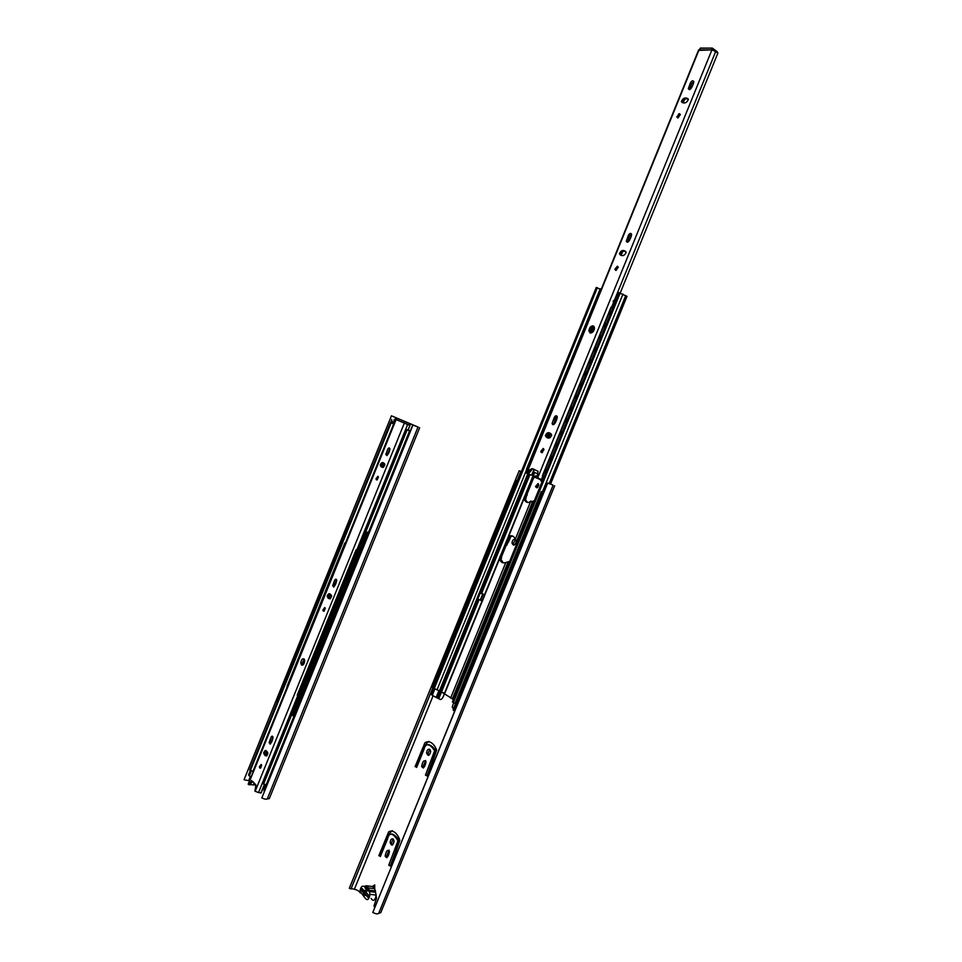 <?xml version="1.0" encoding="UTF-8"?>
<svg xmlns="http://www.w3.org/2000/svg" width="962" height="962" viewBox="0 0 962 962"><rect width="100%" height="100%" fill="white"/><g stroke="black" fill="none" stroke-linecap="round" stroke-linejoin="round"><path stroke-width="1.44" d="M253.271 771.572L249.795 769.804M266.919 784.788L263.564 784.126L263.047 783.152M410.257 431.144L406.325 429.569L410.269 431.12M392.544 423.46L393.987 424.014L392.544 423.46M393.975 424.038L390.416 422.595L393.999 423.989M266.101 784.944L293.903 716.353M368.422 532.479L409.584 430.904M263.564 784.126L407.106 429.906M263.011 783.573L406.445 429.617M252.85 771.596L287.313 686.519M345.394 543.109L393.674 423.929M250.974 777.26L248.545 774.999L391.137 422.907M249.759 770.165L390.512 422.631M345.743 543.289L344.877 542.941L345.767 543.229M287.686 686.615L287.001 686.447L345.069 543.073M287.001 686.447L344.877 542.941M298.557 695.526L297.21 695.129L356.096 549.819L357.431 550.228M354.834 556.637L356.301 553.03M350.577 567.147L352.032 563.552M308.658 670.61L310.125 666.991M312.903 660.124L314.37 656.493M317.123 649.711L318.59 646.091M321.368 639.225L322.835 635.593M327.056 625.18L325.589 628.811M331.313 614.682L329.846 618.313M333.598 609.042L335.065 605.411M337.854 598.544L339.321 594.913M342.075 588.119L343.554 584.487M346.344 577.609L347.811 573.977M357.407 550.288L356.096 549.819M297.426 695.298L356.325 549.951M299.723 692.64L301.19 689.02M303.968 682.166L305.435 678.547M304.665 660.461L303.848 663.816M329.906 598.436L331.229 595.165M325.108 607.984L324.266 610.99M329.184 597.931L330.519 594.66L329.172 597.931M333.598 587.048L336.544 579.761L333.586 587.06M331.469 595.562L330.219 598.653M264.454 784.643L261.147 792.832L258.501 792.58L254.906 791.137L255.94 784.98L252.717 781.493C251.575 780.735 250.204 781.769 248.593 784.607L248.328 783.777M356.782 550.023L407.647 424.507L396.404 419.685M387.674 449.302C388.744 447.546 389.502 447.438 389.935 448.989C388.925 453.848 387.542 455.723 385.798 454.605L387.674 449.302M327.597 597.354C329.124 599.506 330.459 599.134 331.577 596.224L331.132 595.081C329.581 592.941 328.258 593.313 327.14 596.224L328.86 597.703L328.415 596.572L329.605 594.023M334.535 580.471C335.57 578.787 336.291 578.751 336.688 580.387C335.678 585.305 334.331 587.121 332.648 585.834L334.535 580.471M376.455 479.894L375.974 478.848L377.922 476.274L378.403 477.32L376.455 479.894M380.699 466.257C382.347 468.097 383.742 467.58 384.884 464.694L384.379 463.636C382.732 461.808 381.337 462.325 380.206 465.199L381.938 466.702L381.433 465.644L383.008 462.962M264.093 754.112C265.5 756.649 266.751 756.433 267.845 753.474L267.448 752.248C266.041 749.723 264.79 749.939 263.696 752.897L264.093 754.112L265.404 754.352L265.909 750.757M259.752 768.025L259.379 766.822L261.207 764.441L261.592 765.644L259.752 768.025M271.007 737.313C271.993 735.689 272.667 735.762 273.016 737.505C271.957 742.58 270.659 744.323 269.107 742.748L271.007 737.313M301.491 665.007L300.781 663.046C301.19 659.848 302.248 658.453 303.98 658.874L304.689 660.834C304.281 664.045 303.21 665.427 301.491 665.007M323.316 611.123L322.883 610.004L324.783 607.515L325.216 608.633L323.316 611.123M248.677 784.631L249.904 784.836L252.573 781.348M405.351 423.557L407.647 424.507M389.863 448.508L387.097 455.555M331.553 595.887L330.387 598.761L328.86 597.703M336.58 579.737L334.03 586.844M378.331 476.839L377.284 479.773M383.309 467.388L381.938 466.702M266.955 755.855L265.404 754.352M261.46 764.838L260.822 767.868M272.871 736.688L270.562 743.818M304.16 659.054L302.068 663.359L302.597 665.139M253.523 784.956L250.096 784.511L251.683 780.591M260.882 793.097L264.334 784.595M408.02 430.038L409.896 425.396M258.501 792.58L297.883 695.394M253.499 785.028L253.776 784.307M260.305 768.193L261.544 765.151M265.777 754.713L266.967 751.779M270.069 744.119L272.955 736.976M377.116 479.858L378.343 476.851M382.371 466.919L383.814 463.359M386.928 455.639L389.814 448.532M408.153 430.086L410.028 425.432M408.201 430.026L410.221 430.904L408.201 430.026M405.17 431.938L406.132 429.292M396.981 418.254L410.329 423.785L396.981 418.254L396.38 419.733L409.632 425.228M404.725 421.584L404.124 423.076M319.985 638.912L319.721 639.562M304.425 659.487L302.886 663.768L301.803 663.299M302.886 663.768L303.042 664.874M262.794 788.768L264.31 788.527M252.597 781.372L255.724 786.17M390.957 421.152L391.245 422.883M392.063 423.22L391.63 419.48M394.697 422.426L393.867 420.045M419.66 427.693L269.288 798.628L267.28 798.881L418.001 427.056L412.758 424.976L418.266 427.116L391.426 415.8L418.001 427.056M249.471 780.964L248.689 780.639L250.252 776.791M394.3 421.152L395.767 417.52M248.689 780.639L245.587 780.074M245.563 780.146L244.083 779.641L391.438 415.8M267.28 798.881C266.354 799.518 264.538 799.194 261.844 797.895L412.758 424.976M261.844 797.895L412.951 425.06M294.6 716.498L292.869 715.68L367.268 532.106L369.155 532.551M365.776 540.872L365.344 541.967M369.023 532.864L367.268 532.106M293.554 716.281L368.013 532.539M298.34 707.286L297.895 708.357M301.683 699.025L301.25 700.108M305.026 690.764L304.593 691.846M308.381 682.503L307.936 683.585M311.724 674.254L311.291 675.336M315.079 665.981L314.634 667.063M318.422 657.719L317.989 658.802M321.777 649.458L321.332 650.54M328.475 632.912L328.042 634.006M335.522 615.548L335.077 616.63M338.864 607.275L338.432 608.357M342.219 599.001L341.787 600.084M345.574 590.716L345.142 591.798M348.929 582.443L348.497 583.525M352.296 574.158L351.851 575.24M355.7 565.74L355.267 566.822M358.97 557.695L358.525 558.778M362.361 549.302L361.928 550.396M264.285 791.293L264.033 789.874M264.694 788.924L264.009 787.481L264.827 784.788M277.357 701.743L276.322 701.082L349.062 521.5L350.204 521.873M350.144 522.041L349.062 521.5M276.984 701.659L349.783 521.921M251.202 771.247L249.278 775.985M610.786 311.447L609.595 313.672M593.073 331.698L594.372 329.16M614.802 301.286L613.443 300.565L613.179 301.671L614.381 302.308M594.155 326.671L590.824 332.311L589.754 331.397M594.48 327.862C594.107 331.132 592.688 332.84 590.223 332.972L588.888 330.952C589.249 327.693 590.668 325.998 593.133 325.841L594.48 327.862L592.075 332.575M590.824 332.311L590.933 333.008M700.216 48.1L699.518 49.808L711.627 49.844L712.337 48.112L700.216 48.1M717.291 52.766L717.363 51.84L712.337 48.112M542.76 480.038L537.289 477.837L538.035 471.26L532.84 468.831C531.048 468.446 529.148 469.997 527.116 473.472L526.418 473.148M611.483 307.467L715.68 51.551L711.94 49.844L698.448 50.421M690.451 82.804C691.906 80.519 693.037 80.159 693.83 81.698C693.458 84.464 690.295 92.015 688.323 88.684L690.451 82.804M620.274 254.882C622.727 256.421 624.675 255.579 626.106 252.357L625.252 251.214C622.787 249.699 620.839 250.541 619.432 253.74L620.274 254.882M628.414 235.233C629.833 233.044 630.904 232.792 631.637 234.475C631.264 237.217 628.126 244.865 626.286 241.161L628.414 235.233M677.741 117.869L676.851 116.859L679.449 113.66L680.35 114.658L677.741 117.869M682.274 102.549C684.872 103.68 686.904 102.645 688.371 99.423L687.445 98.413C684.836 97.294 682.804 98.34 681.361 101.539L682.274 102.549M546.175 436.94C548.46 438.949 550.3 438.347 551.683 435.125L550.925 433.826C548.629 431.83 546.801 432.431 545.418 435.642L546.175 436.94M541.534 452.621L540.8 451.346L543.229 448.46L543.963 449.735L541.534 452.621M554.268 417.4C555.627 415.319 556.637 415.199 557.299 417.051C556.878 419.997 553.823 427.465 552.14 423.388L554.268 417.4M615.704 270.37L614.886 269.24L617.412 266.185L618.229 267.316L615.704 270.37M527.116 473.472L528.415 473.989L532.611 468.734M693.818 81.554L691.618 83.634L689.526 89.67M620.791 254.978L620.658 254.437C621.897 251.31 623.665 250.433 625.973 251.816M631.553 234.067L629.629 235.93L627.597 242.28M680.326 114.49L678.066 117.845M682.563 102.561L682.539 102.357C683.886 99.206 685.822 98.16 688.347 99.218M547.222 437.337L546.705 436.183C547.715 433.14 549.206 432.407 551.19 433.982M543.77 448.989L542.279 452.633M557.118 416.318L555.555 417.953L553.607 424.687M593.987 326.419C591.678 326.924 590.391 328.643 590.139 331.577L590.632 333.032M618.145 266.883L616.209 270.358M527.248 473.46L527.97 473.749M534.042 469.348L531.649 475.216L528.342 473.929L530.026 469.793M620.274 292.845L717.917 53.018L715.68 51.551M541.426 479.521L542.845 476.046M541.029 452.176L541.281 451.551M547.089 437.289L548.761 433.165M552.392 424.254L552.657 423.617M621.248 255.074L622.775 251.31M677.188 117.641L678.739 113.817M683.309 102.597L684.716 99.146M620.286 292.857L717.917 53.018M539.55 440.885L540.355 438.167M545.226 426.19L544.42 428.92M550.06 414.309L549.254 417.039M554.93 402.332L554.136 405.05M559.776 390.44L558.97 393.169M564.646 378.451L563.852 381.18M568.157 370.598L568.951 367.881M573.833 355.88L573.027 358.61M578.679 343.975L577.873 346.705M583.561 331.974L582.756 334.704M588.407 320.069L587.602 322.787M593.289 308.056L592.496 310.786M526.779 469.215L594.3 303.27L526.503 469.095L527.849 469.636M529.316 466.041L530.122 463.323M534.992 451.358L534.187 454.076M544.179 476.563L542.364 475.841L610.978 307.299L612.746 308.153M550.108 460.966L551.851 456.673M545.165 473.112L545.995 469.961L547.27 468.975M555.928 447.715L557.311 443.278M560.87 435.558L561.351 432.239L562.626 431.265M565.788 423.496L567.183 419.047M570.743 411.327L571.224 407.996L572.486 407.034M577.404 394.961L576.142 395.923L575.661 399.254M582.359 382.78L581.096 383.742L580.615 387.085M584.992 376.334L585.473 372.991L586.736 372.041M589.947 364.165L590.44 360.81L591.702 359.86M594.865 352.068L595.358 348.725L596.62 347.775M599.831 339.887L600.324 336.532L601.587 335.582M606.505 323.485L605.242 324.422L604.749 327.789M611.471 311.291L610.209 312.229L609.716 315.596M542.688 475.974L611.327 307.383M537.686 473.761L533.273 471.885L534.223 469.42M548.412 437.794L550.132 433.573M556.89 418.807L557.142 416.354M541.522 451.647L541.209 452.405L541.474 451.623M547.27 437.361L548.977 433.165M552.537 424.434L552.837 423.689M589.91 332.599L592.388 326.515M533.273 471.885L534.271 469.444M550.492 433.718L548.773 437.938M557.299 416.991L556.938 418.686M453.427 699.446L439.009 690.451L436.171 697.426L432.263 695.298L431.096 694.299L433.465 688.455M444.492 693.758L444.191 694.095C443.205 697.426 441.955 699.254 440.452 699.566L436.171 697.426M434.716 689.261L432.263 695.298M454.461 711.327L453.102 709.643L455.459 703.859M453.896 709.259L452.212 707.118L453.643 702.825M457.01 704.449L454.268 711.183M477.717 599.266L480.23 593.097L479.617 592.736L477.104 598.905L480.278 600.035L482.78 593.879L480.23 593.097M484.427 594.829L482.78 593.879M482.154 593.518L479.617 592.736M509.632 561.423L505.796 562.529C502.717 563.564 500.625 562.325 499.531 558.826L508.682 536.339C511.748 534.992 513.948 535.966 515.271 539.273L517.195 542.833M512.89 536.147L509.656 536.796L500.697 558.766L503.222 562.89M534.295 500.853L530.447 501.996C527.296 503.174 525.156 502.068 524.001 498.701L532.707 476.515L537.409 475.745M482.022 600.745L480.76 600.011L483.164 594.095M444.372 693.349L433.309 688.01M480.278 600.035L481.914 600.997M537.385 475.865L534.126 476.671L525.06 498.953L527.441 502.429M540.031 478.98L541.871 482.239M455.002 703.426L452.525 701.671M550.517 484.139L626.996 296.368L619.011 292.785M600.625 289.189L596.212 287.602M549.17 483.597L625.757 295.55M542.4 491.955L622.979 294.059M453.367 702.657L620.237 292.833M452.573 702.092L619.3 292.628M436.976 689.97L526.803 469.228M594.324 303.283L600.18 288.889M434.09 688.9L597.342 287.662M433.321 688.359L596.44 287.458M612.71 308.249L612.024 308.08M595.25 304.004L594.648 303.86M601.382 288.925L600.697 288.997M618.951 292.929L618.097 292.785L616.498 297.126M433.381 687.83L431.866 687.024L515.957 480.339L517.556 480.916M517.52 481L515.957 480.339M432.78 687.674L516.955 480.784M457.239 704.497L454.966 703.511L541.281 491.522L543.205 492.207M540.091 501.046L539.033 503.643M543.59 492.472L541.281 491.522M453.403 710.449L542.34 491.991M461.844 693.193L460.786 695.779M465.728 683.669L464.67 686.243M469.6 674.134L468.554 676.719M473.484 664.598L472.438 667.183M477.368 655.062L476.322 657.647M481.253 645.526L480.206 648.111M485.137 635.978L484.09 638.564M489.033 626.442L487.974 629.028M496.801 607.347L495.755 609.932M504.978 587.289L503.92 589.874M508.862 577.729L507.804 580.327M512.758 568.181L511.7 570.767M516.642 558.609L515.596 561.207M520.538 549.062L519.48 551.647M524.434 539.49L523.376 542.075M528.403 529.761L527.344 532.359M532.178 520.466L531.12 523.063M536.123 510.786L535.064 513.383M368.831 895.478L366.522 893.013L368.867 895.394L368.025 897.462L365.873 894.997M371.055 898.484C373.448 901.731 375.156 900.6 376.178 895.069L374.699 888.684L372.534 886.519L366.378 885.761L364.141 886.411C361.832 885.581 360.461 887.253 360.028 891.437L364.875 897.762C367.256 901.021 368.963 899.879 370.009 894.335L368.53 887.926L366.378 885.761M368.578 889.561L365.428 886.375L364.851 887.77L368.001 890.968L368.578 889.561M363.576 892.652L363.42 893.433C363.696 895.454 364.454 896.007 365.692 895.081M363.444 892.784L361.135 890.427L361.977 888.383L364.333 890.896L366.486 891.738M366.522 893.013L366.558 892.375C366.269 890.355 365.512 889.802 364.285 890.728M375.348 892.255L369.18 891.509M364.851 887.77L367.075 888.046M364.333 890.896L362.157 888.684L361.832 890.728M368.193 897.053L361.928 890.475M362.433 888.972L368.566 895.201M545.226 488.443L543.181 492.267M518.578 477.056L518.879 477.693M519.66 475.769L519.36 475.132M554.665 485.75L380.76 912.673L378.739 913.263L553.114 485.161L547.474 482.924L550.577 484.006M534.367 476.984L540.259 479.509M550.589 483.958L553.114 485.149M391.726 833.886C394.709 834.727 397.234 837.156 399.314 841.185L390.283 866.065M392.243 830.651C386.604 834.908 384.042 847.594 380.243 855.952L380.339 856.517M389.045 850.107L386.568 856.3L386.977 857.695M393.302 839.056C391.546 838.335 390.5 839.525 390.151 842.652C391.606 846.259 392.929 845.79 394.107 841.245L393.302 839.056L391.546 842.856L392.376 845.069M428.258 744.54C431.265 745.322 433.838 747.534 435.978 751.178L426.936 775.925M428.908 741.401C422.799 745.249 420.418 758.525 416.474 766.906L416.558 767.423M425.625 760.485L423.003 766.762L423.388 768.025M429.942 749.434L427.982 753.318L428.739 755.338M527.236 494.913L526.719 495.526M508.537 540.139L506.866 545.177M515.416 539.694L513.311 543.626L513.876 545.189M538.54 484.054L537.085 487.83M374.819 885.064L373.857 887.842M360.221 892.88C359.463 891.281 357.515 890.066 354.389 889.237L433.08 695.827M540.283 479.581L534.343 477.02M376.166 895.911L376.491 898.556L374.05 905.687L374.567 907.515M380.531 856.132L387.662 838.623C389.634 829.869 395.418 835.99 397.907 840.968L388.756 865.247C391.209 867.977 392.917 858.056 394.841 854.99L399.843 840.295C398.196 834.944 393.698 828.919 388.636 831.889L378.836 855.747L380.531 856.132M389.177 853.041L389.442 851.49C387.614 849.181 386.183 850.721 385.161 856.096C386.592 858.537 387.926 857.515 389.177 853.041M416.859 766.906L424.014 749.338C425.938 740.704 431.998 746.199 434.608 750.889L425.457 775.107C427.994 777.633 429.665 767.844 431.589 764.73L436.604 750.119C434.896 744.973 430.146 739.537 424.951 742.7L415.103 766.642L416.859 766.906M425.733 763.239L425.998 761.748C424.098 759.595 422.643 761.182 421.633 766.486C423.136 768.782 424.495 767.7 425.733 763.239M429.834 749.338C428.03 748.773 426.948 749.999 426.611 753.03C428.126 756.469 429.485 755.94 430.687 751.442L429.834 749.338M525.444 500.132L526.984 494.42M526.767 494.264L525.517 494.901M505.519 544.432L505.976 545.334M506.084 545.382C508.152 542.941 509.776 539.718 510.966 535.702M515.235 539.177C513.359 539.117 512.277 540.44 512.012 543.169C513.467 546.163 514.923 545.61 516.353 541.522M531.445 501.599L530.916 501.034L528.847 502.477M538.035 483.573L535.557 486.483C536.784 488.6 537.854 488.071 538.768 484.908L538.035 483.573M368.53 887.926L374.699 888.684L374.699 884.92L372.522 886.519M354.389 889.237L351.142 888.587M432.876 687.698L350.986 888.972L349.338 888.239L519.179 470.755L521.368 471.572M378.739 913.263C377.958 914.297 375.986 914.032 372.811 912.469L547.474 482.924M349.338 888.239L519.179 470.755L521.356 471.596M372.811 912.469L547.703 483.02M517.063 480.772L520.863 471.44M349.326 888.323L519.203 470.767M266.666 755.579L267.773 752.861M383.441 467.352L384.764 464.081M323.917 611.195L325.156 608.14M329.269 597.991L330.591 594.708M333.706 587.024L336.616 579.858M330.291 598.701L331.517 595.694L330.315 598.713M255.134 791.365L404.317 423.16M248.34 784.367L396.091 419.612M249.663 784.583L250.805 781.757M410.004 423.665L409.403 425.156M717.363 51.84L717.039 52.645M537.65 477.994L711.94 49.844M526.731 473.304L699.061 49.808M528.03 473.821L529.208 470.911M688.263 98.978L687.445 98.413M533.417 471.945L534.415 469.504M541.329 452.513L541.654 451.695M547.462 437.433L549.182 433.213M552.705 424.567L553.03 423.773M590.019 332.888L592.676 326.334M478.463 599.482L438.299 698.171M479.076 599.675L438.876 698.436M477.729 599.266L437.566 697.955M527.801 473.689L436.676 697.63M499.963 560.1L509.824 535.882M524.458 499.915L525.456 497.462M499.458 558.309L499.915 557.166M500.12 556.661L507.72 538.011M523.929 498.184L532.768 476.455M481.637 593.362L529.978 474.579M452.308 698.965L508.164 561.784M450.601 698.111L505.796 562.529M444.588 693.83L499.531 558.826M509.716 537.554L510.449 535.75M525.204 499.494L525.673 498.328M509.776 536.724L510.149 535.798M517.063 542.58L534.018 500.949M516.39 541.57L532.828 501.214M534.163 477.489L534.595 476.406M541.738 481.986L542.556 479.966M541.065 480.976L541.63 479.593M515.271 539.273L530.447 501.996M508.682 536.339L524.001 498.701M500.733 559.595L501.238 558.369M453.234 699.35L509.355 561.507M533.176 476.166L534.68 472.486M481.024 593.169L529.389 474.35M480.291 592.953L528.679 474.062M266.51 755.435L267.664 752.561M383.225 467.34L384.644 463.852M262.927 783.441L406.325 429.569M249.687 770.069L390.416 422.595M248.184 784.138L395.875 419.516M249.627 784.535L250.673 781.95M385.798 454.605L387.025 455.062M327.14 596.224L328.415 596.572M324.158 610.353L322.883 610.004M302.068 663.359L300.781 663.046M269.107 742.748L270.418 743.001M260.69 767.063L259.379 766.822M263.696 752.897L265.007 753.138M332.648 585.834L333.922 586.195M377.212 479.28L375.974 478.848M380.206 465.199L381.433 465.644M406.217 429.341L400.853 442.568M410.329 423.797L409.728 425.264M392.328 421.681L394.636 422.583M266.366 784.812L263.937 790.788M250.409 770.802L248.629 775.204M591.858 331.734L592.652 332.13M526.418 473.172L698.665 49.856M527.946 473.785L529.004 471.188M688.323 88.684L689.501 89.514M619.432 253.74L620.658 254.437M616.125 269.913L614.886 269.24M590.139 331.577L588.888 330.952M552.14 423.388L553.427 423.941M542.087 451.875L540.8 451.346M545.418 435.642L546.705 436.183M626.286 241.161L627.513 241.859M678.042 117.665L676.851 116.859M681.361 101.539L682.539 102.357M547.318 437.373L549.037 433.177M552.573 424.47L552.885 423.713M589.934 332.672L592.46 326.467M433.621 688.564L431.216 694.456M499.747 557.118L501.671 557.756M444.336 693.626L499.458 558.213M508.225 536.664L523.917 498.1M506.854 540.728L507.732 538.576M531.277 480.747L532.178 478.535M532.707 476.515L534.391 472.366M452.417 701.947L619.083 292.592M433.201 688.251L596.284 287.434M526.118 497.703L524.23 496.993M600.781 288.792L594.793 303.523M618.265 292.773L612.133 307.816M376.178 895.069L370.009 894.335M375.481 890.92L369.312 890.175M363.42 893.433L364.622 893.722M361.796 890.8L362.482 889.128M536.856 486.976L535.557 486.483M513.311 543.626L512.012 543.169M427.982 753.318L426.611 753.03M421.633 766.486L423.003 766.762M434.608 750.889L435.978 751.178M425.457 775.107L426.839 775.372M415.103 766.642L416.474 766.906M391.546 842.856L390.151 842.652M385.161 856.096L386.568 856.3M397.907 840.968L399.314 841.185M388.756 865.247L390.163 865.439M378.836 855.747L380.243 855.952"/></g></svg>
